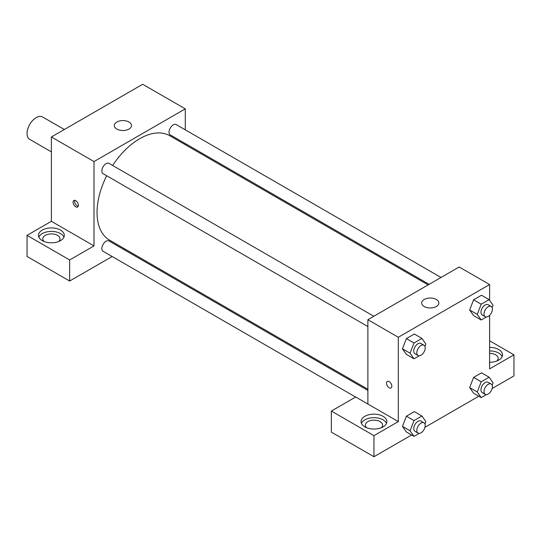 <?xml version="1.0" encoding="UTF-8"?>
<svg xmlns="http://www.w3.org/2000/svg" width="541" height="541" viewBox="0 0 541 541"><rect width="100%" height="100%" fill="white"/><g stroke="black" fill="none" stroke-linecap="round" stroke-linejoin="round"><path stroke-width="0.81" d="M64.305 129.515L42.638 117.005A12.91 7.452 120 0 0 32.683 120.467A12.91 7.452 120 0 0 27.05 133.458A12.91 7.452 120 0 0 29.721 139.368L51.395 151.879M27.05 235.362L69.654 259.957L93.999 245.905L51.395 221.31L27.05 235.362L27.05 256.448L69.654 281.043L112.163 256.502M51.395 221.31L51.395 136.974L142.689 84.268L185.293 108.863L185.293 129.833M185.293 143.548L185.293 144.704M373.817 316.262L109.018 163.382A5.937 3.429 120 0 0 103.081 166.811A5.937 3.429 120 0 0 103.081 173.668L367.88 326.554M69.654 259.957L69.654 281.043M124.038 249.644L125.039 249.063M93.999 245.905L93.999 161.57L185.293 108.863M441.01 277.472L176.21 124.592A5.937 3.429 120 0 0 171.632 126.181A5.937 3.429 120 0 0 169.042 132.16A5.937 3.429 120 0 0 170.273 134.878L429.135 284.329M367.88 390.426L109.018 240.968A5.937 3.429 120 0 0 104.44 242.564A5.937 3.429 120 0 0 101.85 248.542A5.937 3.429 120 0 0 103.081 251.261L355.613 397.053M106.699 175.757A60.254 34.786 120 0 0 97.042 212.518A60.254 34.786 120 0 0 109.519 240.103L367.88 389.263M428.134 284.911L169.773 135.744A60.254 34.786 120 0 0 112.636 165.472M75.74 206.811A3.767 2.171 60 0 1 73.278 203.49A3.767 2.171 60 0 1 73.86 200.474A3.767 2.171 60 0 1 77.62 202.652A3.767 2.171 60 0 1 77.62 207A3.767 2.171 60 0 1 75.74 206.811M93.999 161.57L51.395 136.974M128.995 122.036A8.609 4.97 180 0 1 131.517 125.553A8.609 4.97 180 0 1 122.908 130.523A8.609 4.97 180 0 1 114.3 125.553A8.609 4.97 180 0 1 119.615 120.961A8.609 4.97 180 0 1 128.995 122.036M42.266 230.094A12.91 7.452 180 0 1 56.338 228.478A12.91 7.452 180 0 1 64.305 235.362A12.91 7.452 180 0 1 51.395 242.814A12.91 7.452 180 0 1 38.485 235.362A12.91 7.452 180 0 1 42.266 230.094M63.939 237.12A12.91 7.452 0 0 0 54.884 231.697A12.91 7.452 0 0 0 42.266 233.604A12.91 7.452 0 0 0 38.851 237.12M44.098 241.509A8.609 4.97 180 0 1 42.786 238.879A8.609 4.97 180 0 1 48.102 234.287A8.609 4.97 180 0 1 57.481 235.362A8.609 4.97 180 0 1 60.004 238.879A8.609 4.97 180 0 1 58.692 241.509M74.786 200.319A3.767 2.171 -120 0 0 77.275 205.925A3.767 2.171 -120 0 0 78.229 206.27M367.88 404.026L355.707 396.999L331.363 411.052L373.966 435.654L398.311 421.595L367.88 404.026L367.88 319.69L459.174 266.983L489.605 284.552L489.605 300.329M331.363 411.052L331.363 432.137L373.966 456.732L411.613 434.998M424.969 427.289L478.805 396.208M492.161 388.492L513.95 375.914L513.95 354.835L489.605 368.888L489.605 315.342M489.605 353.374A8.609 4.97 180 0 1 495.691 354.835A8.609 4.97 180 0 1 498.214 358.345A8.609 4.97 180 0 1 496.902 360.982M502.149 356.593A12.91 7.452 0 0 0 489.605 350.893M489.605 347.376A12.91 7.452 180 0 1 502.515 354.835A12.91 7.452 180 0 1 489.605 362.287M366.67 427.748A8.609 4.97 180 0 1 365.358 425.111A8.609 4.97 180 0 1 373.966 420.141A8.609 4.97 180 0 1 382.575 425.111A8.609 4.97 180 0 1 381.263 427.748M386.511 423.353A12.91 7.452 0 0 0 377.456 417.936A12.91 7.452 0 0 0 364.837 419.843A12.91 7.452 0 0 0 361.422 423.353M364.837 416.327A12.91 7.452 180 0 1 378.91 414.71A12.91 7.452 180 0 1 386.876 421.595A12.91 7.452 180 0 1 373.966 429.054A12.91 7.452 180 0 1 361.057 421.595A12.91 7.452 180 0 1 364.837 416.327M373.966 435.654L373.966 456.732M489.605 340.776L513.95 354.835M481.206 381.784L473.598 377.388L481.51 372.823L473.598 377.388L469.649 387.579L473.598 393.206L469.649 387.579L477.257 391.975L481.206 381.784L489.118 377.219L493.067 382.845L492.148 385.219M486.427 316.999L481.206 320.008L473.598 315.613L469.642 310L473.598 299.802L481.51 295.237L473.598 299.802L481.206 304.198L489.118 299.633L493.067 305.252L492.148 307.626M419.234 355.789L414.014 358.798L406.406 354.409L402.45 348.796M414.014 358.798L410.064 353.178L414.014 342.987L406.406 338.598L414.318 334.034L406.406 338.598L402.457 348.783L406.406 354.409M419.234 433.375L414.014 436.391L410.064 430.764L414.014 420.573L406.406 416.185L414.318 411.62L406.406 416.185L402.457 426.369L406.406 431.995L402.45 426.382M398.311 421.595L398.311 337.259L489.605 284.552M436.35 299.491A8.609 4.97 180 0 1 438.873 303.001A8.609 4.97 180 0 1 430.264 307.971A8.609 4.97 180 0 1 421.655 303.001A8.609 4.97 180 0 1 426.971 298.409A8.609 4.97 180 0 1 436.35 299.491M398.311 337.259L367.88 319.69M387.302 381.439A3.767 2.171 -120 0 0 386.727 384.455A3.767 2.171 -120 0 0 389.182 387.775A3.767 2.171 60 0 1 386.72 384.455A3.767 2.171 60 0 1 387.302 381.439A3.767 2.171 60 0 1 391.062 383.616A3.767 2.171 60 0 1 391.062 387.965A3.767 2.171 60 0 1 389.182 387.775A3.767 2.171 -120 0 0 391.069 387.958M414.014 342.987L421.926 338.423L425.875 344.049L424.955 346.423M423.982 345.226L420.939 343.467A5.937 3.429 120 0 0 416.36 345.063A5.937 3.429 120 0 0 413.77 351.035A5.937 3.429 120 0 0 415.001 353.753L418.044 355.511A5.937 3.429 120 0 0 423.982 352.083A5.937 3.429 120 0 0 423.982 345.226A5.937 3.429 120 0 0 419.403 346.815A5.937 3.429 120 0 0 416.813 352.793A5.937 3.429 120 0 0 418.044 355.511M410.064 353.178L402.457 348.783M421.926 338.423L414.318 334.034M481.206 320.008L477.257 314.382L481.206 304.198M491.174 306.436L488.131 304.678A5.937 3.429 120 0 0 483.553 306.267A5.937 3.429 120 0 0 480.963 312.245A5.937 3.429 120 0 0 482.193 314.963L485.236 316.722A5.937 3.429 120 0 0 491.174 313.293A5.937 3.429 120 0 0 491.174 306.436A5.937 3.429 120 0 0 486.596 308.025A5.937 3.429 120 0 0 484.006 314.003A5.937 3.429 120 0 0 485.236 316.722M473.598 315.613L469.649 309.993L477.257 314.382M489.118 299.633L481.51 295.237M414.014 420.573L421.926 416.009L425.875 421.635L424.955 424.009M423.982 422.812L420.939 421.054A5.937 3.429 120 0 0 416.36 422.649A5.937 3.429 120 0 0 413.77 428.628A5.937 3.429 120 0 0 415.001 431.346L418.044 433.098A5.937 3.429 120 0 0 423.982 429.669A5.937 3.429 120 0 0 423.982 422.812A5.937 3.429 120 0 0 419.403 424.408A5.937 3.429 120 0 0 416.813 430.379A5.937 3.429 120 0 0 418.044 433.098M414.014 436.391L406.406 431.995M410.064 430.764L402.457 426.369M421.926 416.009L414.318 411.62M486.427 394.585L481.206 397.594L477.257 391.975M491.174 384.022L488.131 382.264A5.937 3.429 120 0 0 483.553 383.853A5.937 3.429 120 0 0 480.963 389.831A5.937 3.429 120 0 0 482.193 392.55L485.236 394.308A5.937 3.429 120 0 0 491.174 390.879A5.937 3.429 120 0 0 491.174 384.022A5.937 3.429 120 0 0 486.596 385.611A5.937 3.429 120 0 0 484.006 391.589A5.937 3.429 120 0 0 485.236 394.308M481.206 397.594L473.598 393.206M489.118 377.219L481.51 372.823"/></g></svg>
